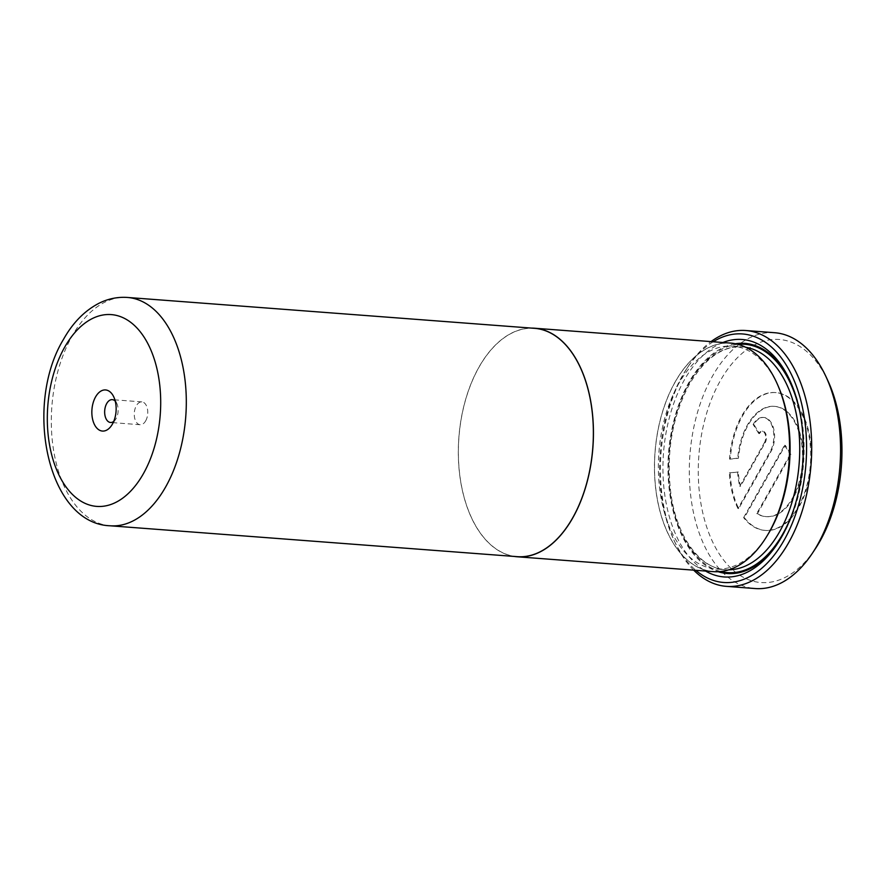 <?xml version="1.0" encoding="UTF-8"?>
<svg xmlns="http://www.w3.org/2000/svg" width="886" height="886" viewBox="0 0 886 886"><rect width="100%" height="100%" fill="white"/><g stroke="black" fill="none" stroke-linecap="round" stroke-linejoin="round"><path stroke-width="0.66" stroke-dasharray="4.43 3.32" d="M517.214 556.663A114.493 67.137 94.3 0 1 461.783 487.333A114.493 67.137 94.3 0 1 479.038 367.147A114.493 67.137 94.3 0 1 534.535 328.329M113.718 421.426A11.452 6.711 -85.7 0 0 115.656 419.311A11.452 6.711 -85.7 0 0 116.088 418.602A11.452 6.711 -85.7 0 0 116.852 403.551A11.452 6.711 -85.7 0 0 115.258 401.159M145.692 420.839A11.452 6.711 -85.7 0 0 147.419 408.823A11.452 6.711 -85.7 0 0 141.871 401.89A11.452 6.711 -85.7 0 0 136.322 405.766A11.452 6.711 -85.7 0 0 134.594 417.793A11.452 6.711 -85.7 0 0 140.143 424.726A11.452 6.711 -85.7 0 0 145.692 420.839M514.279 556.441A114.604 67.203 94.3 0 1 461.274 485.063A114.604 67.203 94.3 0 1 478.994 367.081A114.604 67.203 94.3 0 1 531.6 328.108M713.341 571.647A114.604 67.203 94.3 0 1 657.855 502.251A114.604 67.203 94.3 0 1 675.132 381.955A114.604 67.203 94.3 0 1 730.673 343.092M757.452 513.636A55.297 32.417 -85.7 0 0 766.545 516.66A55.297 32.417 -85.7 0 0 793.347 497.91A55.297 32.417 -85.7 0 0 801.686 439.866A55.297 32.417 -85.7 0 0 774.907 406.386A55.297 32.417 -85.7 0 0 748.116 425.136A55.297 32.417 -85.7 0 0 738.47 458.228L730.274 459.136A69.119 40.523 94.3 0 1 742.457 416.043A69.119 40.523 94.3 0 1 775.959 392.609A69.119 40.523 94.3 0 1 809.416 434.45A69.119 40.523 94.3 0 1 798.995 507.002A69.119 40.523 94.3 0 1 765.504 530.437A69.119 40.523 94.3 0 1 744.362 517.679L785.295 445.326L790.954 454.418L757.452 513.636L756.71 513.581A55.297 32.417 -85.7 0 0 765.803 516.604A55.297 32.417 -85.7 0 0 792.605 497.854A55.297 32.417 -85.7 0 0 800.944 439.81A55.297 32.417 -85.7 0 0 774.176 406.331A55.297 32.417 -85.7 0 0 747.374 425.081A55.297 32.417 -85.7 0 0 737.728 458.173L738.47 458.228M737.728 458.173L729.532 459.081A69.119 40.523 94.3 0 1 741.715 415.988A69.119 40.523 94.3 0 1 775.217 392.553A69.119 40.523 94.3 0 1 808.685 434.395A69.119 40.523 94.3 0 1 798.264 506.947A69.119 40.523 94.3 0 1 764.762 530.382A69.119 40.523 94.3 0 1 743.62 517.623L744.362 517.679M815.341 548.766A121.869 71.456 94.3 0 1 716.276 548.943A121.869 71.456 94.3 0 1 720.263 380.825A121.869 71.456 94.3 0 1 828.056 381.091M774.63 332.715A128.282 75.221 -85.7 0 0 712.466 376.207A128.282 75.221 -85.7 0 0 693.118 510.868A128.282 75.221 -85.7 0 0 755.226 588.548M778.561 386.96A111.747 65.52 -85.7 0 0 777.354 384.247A111.747 65.52 -85.7 0 0 732.678 346.116A111.747 65.52 -85.7 0 0 678.521 384.003A111.747 65.52 -85.7 0 0 661.676 501.31A111.747 65.52 -85.7 0 0 715.777 568.967A111.747 65.52 -85.7 0 0 765.692 538.001A111.747 65.52 -85.7 0 0 767.298 535.498M675.176 382.032A114.493 67.137 -85.7 0 0 671.422 539.973A114.493 67.137 -85.7 0 0 764.496 539.807A114.493 67.137 -85.7 0 0 768.838 532.719A114.493 67.137 -85.7 0 0 776.435 382.276A114.493 67.137 -85.7 0 0 675.176 382.032M722.876 342.505A119.078 69.817 -85.7 0 0 684.402 379.85A119.078 69.817 -85.7 0 0 705.544 571.049M778.096 542.73A115.413 67.668 -85.7 0 0 778.894 541.534A115.413 67.668 -85.7 0 0 783.268 534.38A115.413 67.668 -85.7 0 0 790.932 382.741A115.413 67.668 -85.7 0 0 790.323 381.456M735.424 343.746A115.413 67.668 -85.7 0 0 688.865 382.486A115.413 67.668 -85.7 0 0 670.148 496.226A115.413 67.668 -85.7 0 0 718.136 571.714M713.152 341.763A124.616 73.073 -85.7 0 0 686.86 368.476A124.616 73.073 -85.7 0 0 682.131 376.207A124.616 73.073 -85.7 0 0 673.858 539.939A124.616 73.073 -85.7 0 0 695.82 570.318M693.694 570.152A128.282 75.221 94.3 0 1 675.077 542.575A128.282 75.221 94.3 0 1 683.593 374.014A128.282 75.221 94.3 0 1 688.466 366.062A128.282 75.221 94.3 0 1 711.026 341.608M765.183 442.69A6.911 4.053 -85.7 0 0 766.224 435.436A6.911 4.053 -85.7 0 0 762.879 431.249A6.911 4.053 -85.7 0 0 759.535 433.597L753.875 424.505A20.732 12.16 94.3 0 1 763.92 417.472A20.732 12.16 94.3 0 1 773.965 430.02A20.732 12.16 94.3 0 1 770.842 451.794L738.702 508.586A69.119 40.523 94.3 0 1 730.119 472.902L738.315 471.994A55.297 32.417 -85.7 0 0 740.486 486.348L765.183 442.69L764.441 442.635A6.911 4.053 -85.7 0 0 765.482 435.38A6.911 4.053 -85.7 0 0 762.137 431.194A6.911 4.053 -85.7 0 0 758.793 433.542L759.535 433.597M758.793 433.542L753.133 424.449L753.875 424.505M753.133 424.449A20.732 12.16 94.3 0 1 763.189 417.417A20.732 12.16 94.3 0 1 773.223 429.965A20.732 12.16 94.3 0 1 770.1 451.738L737.96 508.531L738.702 508.586M737.96 508.531A69.119 40.523 94.3 0 1 729.377 472.847L730.119 472.902M729.377 472.847L738.315 471.994M737.573 471.939A55.297 32.417 -85.7 0 0 739.744 486.292L740.486 486.348M739.744 486.292L764.441 442.635M729.532 459.081L730.274 459.136M743.62 517.623L784.553 445.27L785.295 445.326M784.553 445.27L790.212 454.363L790.954 454.418M790.212 454.363L756.71 513.581M110.152 525.786A114.493 67.137 94.3 0 1 54.71 456.467A114.493 67.137 94.3 0 1 71.976 336.281A114.493 67.137 94.3 0 1 127.462 297.452M745.702 347.257A111.747 65.52 -85.7 0 0 742.302 346.847A111.747 65.52 -85.7 0 0 688.145 384.734A111.747 65.52 -85.7 0 0 671.289 502.03A111.747 65.52 -85.7 0 0 725.401 569.698A111.747 65.52 -85.7 0 0 728.824 569.798M792.616 512.573A114.493 67.137 -85.7 0 0 800.136 413.452M737.96 344.344A114.493 67.137 -85.7 0 0 689.242 383.095A114.493 67.137 -85.7 0 0 670.99 497.932A114.493 67.137 -85.7 0 0 720.728 571.514M770.1 451.738L770.842 451.794M116.852 403.551L113.807 396.983M141.871 401.89L112.267 399.641M766.545 516.66L765.803 516.604M774.907 406.386L774.176 406.331M775.217 392.553L775.959 392.609M764.762 530.382L765.504 530.437M765.692 538.001L764.496 539.807M732.678 346.116L742.302 346.847C722.511 345.839 704.879 358.321 689.408 384.28C672.208 416.52 666.006 452.757 670.824 493.015C676.561 536.905 700.128 568.602 725.401 569.698L715.777 568.967M790.932 382.741L789.714 380.116M673.858 539.939L675.077 542.575M686.86 368.476L688.466 366.062M778.894 541.534L777.288 543.949M777.354 384.247L776.435 382.276M762.879 431.249L762.137 431.194M763.189 417.417L763.92 417.472M140.143 424.726L110.54 422.478M115.656 419.311L111.658 425.346"/><path stroke-width="1.33" d="M127.462 297.452L534.535 328.329A114.493 67.137 94.3 0 1 589.965 397.659A114.493 67.137 94.3 0 1 572.699 517.834A114.493 67.137 94.3 0 1 517.214 556.663L110.152 525.786A114.493 67.137 94.3 0 0 165.638 486.968A114.493 67.137 94.3 0 0 182.904 366.782A114.493 67.137 94.3 0 0 127.462 297.452C117.605 296.788 108.136 298.715 99.055 303.233C84.646 310.709 72.807 322.737 63.526 339.316C23.59 404.858 47.146 523.681 110.152 525.786M112.433 424.062A20.622 12.094 -85.7 0 0 113.807 396.983A20.622 12.094 -85.7 0 0 95.566 396.928A20.622 12.094 -85.7 0 0 94.891 425.38A20.622 12.094 -85.7 0 0 111.658 425.346A20.622 12.094 -85.7 0 0 112.433 424.062M115.258 401.159A11.452 6.711 -85.7 0 0 112.267 399.641A11.452 6.711 -85.7 0 0 106.719 403.529A11.452 6.711 -85.7 0 0 104.991 415.545A11.452 6.711 -85.7 0 0 110.54 422.478A11.452 6.711 -85.7 0 0 113.718 421.426M531.6 328.108A114.604 67.203 94.3 0 1 534.535 328.219A114.604 67.203 94.3 0 1 590.032 397.615A114.604 67.203 94.3 0 1 572.755 517.911A114.604 67.203 94.3 0 1 517.202 556.773A114.604 67.203 94.3 0 1 514.279 556.441M534.535 328.219L730.673 343.092A114.604 67.203 94.3 0 1 786.159 412.488A114.604 67.203 94.3 0 1 768.882 532.785A114.604 67.203 94.3 0 1 713.341 571.647L517.202 556.773M825.918 376.495L828.056 381.091A121.869 71.456 94.3 0 1 819.96 541.213A121.869 71.456 94.3 0 1 815.341 548.766L812.54 552.997A128.282 75.221 -85.7 0 0 817.401 545.045A128.282 75.221 -85.7 0 0 825.918 376.495A128.282 75.221 -85.7 0 0 774.63 332.715L745.768 330.522A128.282 75.221 94.3 0 1 807.888 408.191A128.282 75.221 94.3 0 1 788.54 542.852A128.282 75.221 94.3 0 1 726.365 586.355A128.282 75.221 94.3 0 1 693.694 570.152M726.365 586.355L755.226 588.548A128.282 75.221 -85.7 0 0 812.54 552.997M767.298 535.498A111.747 65.52 -85.7 0 0 769.934 531.068A111.747 65.52 -85.7 0 0 778.561 386.96M705.544 571.049A119.078 69.817 -85.7 0 0 777.288 543.949A119.078 69.817 -85.7 0 0 781.817 536.573A119.078 69.817 -85.7 0 0 789.714 380.116A119.078 69.817 -85.7 0 0 722.876 342.505M790.323 381.456A115.413 67.668 -85.7 0 0 735.424 343.746M695.82 570.318A124.616 73.073 -85.7 0 0 784.077 540.216A124.616 73.073 -85.7 0 0 796.835 387.459A124.616 73.073 -85.7 0 0 713.152 341.763M711.026 341.608A128.282 75.221 94.3 0 1 745.768 330.522M718.136 571.714A115.413 67.668 -85.7 0 0 778.096 542.73M64.667 347.212A96.164 56.394 -85.7 0 0 63.172 482.671A96.164 56.394 -85.7 0 0 143.344 473.788A96.164 56.394 -85.7 0 0 144.839 338.33A96.164 56.394 -85.7 0 0 64.667 347.212M728.824 569.798A111.747 65.52 -85.7 0 0 779.558 531.799A111.747 65.52 -85.7 0 0 796.924 417.206A111.747 65.52 -85.7 0 0 745.702 347.257M720.728 571.514A114.493 67.137 -85.7 0 0 782.903 533.782A114.493 67.137 -85.7 0 0 792.616 512.573M800.136 413.452A114.493 67.137 -85.7 0 0 737.96 344.344"/></g></svg>
